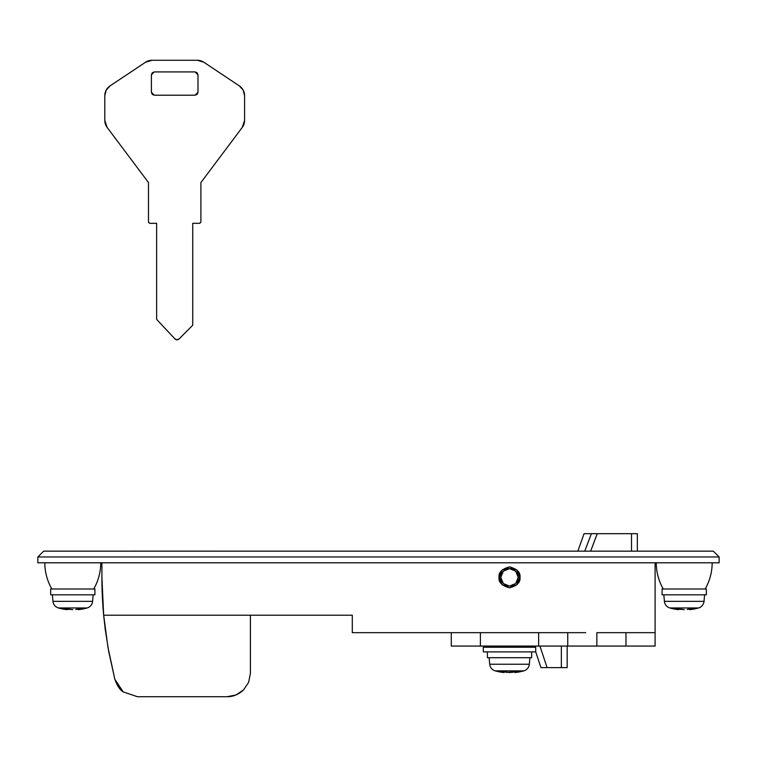<?xml version="1.0" encoding="UTF-8"?>
<svg xmlns="http://www.w3.org/2000/svg" width="757" height="757" viewBox="0 0 757 757"><rect width="100%" height="100%" fill="white"/><g stroke="black" fill="none" stroke-linecap="round" stroke-linejoin="round"><path stroke-width="1.14" d="M591.378 533.685L584.054 533.685L577.941 550.935L584.054 533.685L591.378 533.685L584.745 551.153L591.378 533.685L597.245 533.685L590.668 551.153L597.245 533.685L593.706 533.685L597.245 533.685L590.64 551.153M631.508 551.153L631.508 533.685L597.245 533.685L631.508 533.685L631.508 551.153M637.337 533.685L637.337 551.153L637.337 533.685L631.508 533.685L637.337 533.685M712.167 562.792A52.403 52.403 0 0 1 705.146 589.003L663.283 589.003A52.403 52.403 0 0 1 656.262 562.792A52.403 52.403 0 0 0 663.283 589.003L705.146 589.003A52.403 52.403 0 0 0 712.167 562.792M625.982 646.062L655.098 646.062L655.098 632.672L625.982 632.672L655.098 632.672L655.098 562.792L655.098 646.062L596.866 646.062L625.982 646.062L625.982 632.672L625.982 646.062M101.902 577.345A407.654 407.654 0 0 1 101.902 576.38A407.654 407.654 0 0 0 101.902 577.345A407.654 407.654 0 0 0 103.662 615.204A407.654 407.654 0 0 1 101.902 577.345L103.662 615.204L105.195 629.067L108.8 652.032L114.846 679.256L123.136 691.851L137.405 696.724L123.136 691.851C119.994 690.006 117.231 685.814 114.846 679.256L107.977 647.453L103.662 615.204L250.397 615.204L250.397 673.437L248.618 682.35L250.397 673.437L250.397 615.204L352.298 615.204L352.298 632.672L480.402 632.672L451.286 632.672L451.286 646.062L569.964 646.062M585.719 646.062L596.866 646.062L596.866 632.672L625.982 632.672L596.866 632.672L596.866 646.062L567.75 646.062L567.75 632.672L585.719 632.672M103.662 615.204L352.298 615.204L352.298 632.672L451.286 632.672L451.286 646.062L480.402 646.062L480.402 632.672L538.634 632.672L538.634 646.062L480.402 646.062L480.402 632.672L567.75 632.672L538.634 632.672L538.634 646.062L567.75 646.062L567.75 632.672M518.252 577.354A8.734 8.734 0 0 1 509.518 586.088A8.734 8.734 0 0 1 500.784 577.354A8.734 8.734 0 0 1 509.518 568.621A8.734 8.734 0 0 1 518.252 577.354L515.697 571.175L509.518 568.621L503.339 571.175L500.784 577.354L503.339 583.533L509.518 586.088L515.697 583.533L518.252 577.354L520.002 577.354L518.252 577.354M567.163 667.608L540.971 667.608L535.719 651.891L540.971 667.608L561.344 667.608L561.344 646.062L561.344 667.608L567.163 667.608L567.163 646.062L567.163 667.608M534.168 647.235L533.78 646.062L534.168 647.235M539.921 646.062L547.103 667.608L539.921 646.062M547.103 667.608L542.769 667.608M500.784 577.354L499.033 577.354C498.437 572.396 501.938 568.904 509.518 566.87C517.107 568.904 520.598 572.396 520.002 577.354L516.927 584.764L509.518 587.839L502.109 584.764L499.033 577.354L502.109 569.945L509.518 566.87L516.927 569.945L520.002 577.354C520.598 582.313 517.107 585.804 509.518 587.839C501.938 585.804 498.437 582.313 499.033 577.354L500.784 577.354M719.15 562.792L37.85 562.792L37.85 556.972L37.85 562.792L719.15 562.792L719.15 556.972L719.15 562.792M713.331 551.153L43.669 551.153L37.85 556.972L43.669 551.153L713.331 551.153L719.15 556.972L37.85 556.972L719.15 556.972L713.331 551.153M243.574 689.901C238.531 694.529 233.042 696.809 227.1 696.724L236.014 694.954L243.574 689.901L248.608 682.369M137.405 696.724L227.1 696.724L137.405 696.724M101.902 562.792L101.902 576.38L101.902 562.792M123.136 691.851L114.846 679.256M236.014 694.954L227.1 696.724M197.984 92.297L195.069 95.212L197.132 94.36L197.984 92.297L197.984 74.829L197.142 72.786L195.107 71.915L154.277 71.915L152.242 72.786L151.4 74.829L151.4 92.297L152.252 94.36L154.314 95.212L195.069 95.212L197.132 94.36L197.984 92.297L197.984 74.829L197.142 72.786L195.107 71.915L197.984 74.829M239.382 85.929A11.648 11.648 0 0 1 244.568 95.619L244.568 120.477A11.648 11.648 0 0 1 242.24 127.431L200.898 182.56L200.898 221.574L200.387 222.804L199.148 223.315L192.742 223.315L192.742 325.226L179.087 338.928L176.968 339.779L174.876 338.843L156.642 319.397L156.642 223.315L150.208 223.315L148.987 222.795L148.486 221.574L148.486 182.56L107.116 127.394L104.816 120.448L104.816 95.619L106.198 90.13L110.002 85.929L145.552 62.225L152.015 60.276L197.369 60.276L203.832 62.225L239.382 85.929L243.196 90.13L244.568 95.619L244.568 120.477L242.24 127.431L200.898 182.56L200.898 221.574A1.751 1.751 0 0 1 199.148 223.315L192.742 223.315L192.742 325.226L179.087 338.928A2.914 2.914 0 0 1 174.876 338.843L156.642 319.397L156.642 223.315L150.208 223.315A1.751 1.751 0 0 1 148.486 221.574L148.486 182.56L107.116 127.394A11.648 11.648 0 0 1 104.816 120.448L104.816 95.619L106.198 90.13L110.002 85.929L145.552 62.225A11.648 11.648 0 0 1 152.015 60.276L197.369 60.276A11.648 11.648 0 0 1 203.832 62.225L239.382 85.929L243.196 90.13M176.968 339.779L174.876 338.843M154.277 71.915L152.242 72.786L151.4 74.829L154.277 71.915L195.107 71.915M152.252 94.36L154.314 95.212L151.4 92.297L151.4 74.829M104.816 95.619A11.648 11.648 0 0 1 110.002 85.929M154.314 95.212L195.069 95.212M218.073 551.143A1.164 1.164 0 0 1 218.158 551.153A1.164 1.164 0 0 0 218.073 551.143L131.311 551.143A1.164 1.164 0 0 0 131.226 551.153A1.164 1.164 0 0 1 131.311 551.143L218.073 551.143M483.316 651.891L483.316 647.235L535.719 647.235L535.719 651.891L483.316 651.891L535.719 651.891L535.719 647.235L483.316 647.235L483.316 651.891M495.182 670.853A7.561 7.561 0 0 1 489.703 664.23L489.136 657.71L489.703 664.23L529.332 664.23A7.561 7.561 0 0 1 523.863 670.853A52.413 52.413 0 0 1 515.053 672.557L516.16 672.339L515.053 672.557A52.413 52.413 0 0 0 523.863 670.853L495.182 670.853A52.413 52.413 0 0 0 503.992 672.557A52.413 52.413 0 0 1 495.182 670.853L523.863 670.853A7.561 7.561 0 0 0 529.332 664.23L529.9 657.71L529.332 664.23L489.703 664.23A7.561 7.561 0 0 0 495.182 670.853M487.394 657.71L487.394 651.891L487.394 657.71L531.651 657.71L531.651 651.891L531.651 657.71L487.394 657.71M502.885 672.339L499.317 671.402L502.78 671.402L509.518 672.557L502.78 671.402L499.317 671.402L502.875 672.339L502.875 671.44L502.875 672.339L503.992 672.557L503.992 671.771L503.992 672.557L499.317 671.402M519.718 671.402L509.518 672.557L516.265 671.402L519.718 671.402L516.16 672.339L516.16 671.44L516.16 672.339L519.718 671.402L515.053 672.557L516.16 672.339L515.053 672.557L515.053 671.771L515.053 672.557L516.16 672.339M512.574 672.339L506.461 672.339L515.053 671.771M503.992 671.771L506.461 672.339M662.082 594.822L662.082 589.003L662.082 594.822L706.338 594.822L706.338 589.003L706.338 594.822L662.082 594.822M664.4 601.342L663.832 594.822L664.4 601.342A7.57 7.57 0 0 0 669.869 607.966A7.57 7.57 0 0 1 664.4 601.342L704.019 601.342A7.57 7.57 0 0 1 698.55 607.966A52.413 52.413 0 0 1 689.741 609.669L690.857 609.451L689.741 609.669A52.413 52.413 0 0 0 698.55 607.966L669.869 607.966A52.413 52.413 0 0 0 678.679 609.669A52.413 52.413 0 0 1 669.869 607.966L698.55 607.966A7.57 7.57 0 0 0 704.019 601.342L664.4 601.342M704.597 594.822L704.019 601.342L704.597 594.822M674.014 608.514L677.572 609.451L677.572 608.552L677.572 609.451L678.679 609.669L674.014 608.514L684.214 609.669L678.679 608.883L678.679 609.669L674.014 608.514L681.186 609.451M687.271 609.451L694.415 608.514L689.741 609.669L689.741 608.883L687.271 609.451L690.952 608.514L694.415 608.514L690.857 609.451L690.857 608.543L690.857 609.451L694.415 608.514M706.338 589.003L704.653 589.003M663.766 589.003L662.082 589.003M677.572 609.451L678.679 609.669L678.679 608.883M100.738 562.792A52.403 52.403 0 0 1 93.717 589.003L51.855 589.003A52.403 52.403 0 0 1 44.833 562.792A52.403 52.403 0 0 0 51.855 589.003L93.717 589.003A52.403 52.403 0 0 0 100.738 562.792M50.662 594.822L50.662 589.003L50.662 594.822L94.918 594.822L94.918 589.003L94.918 594.822L50.662 594.822M52.981 601.342L52.403 594.822L52.981 601.342A7.57 7.57 0 0 0 58.45 607.966A7.57 7.57 0 0 1 52.981 601.342L92.6 601.342A7.57 7.57 0 0 1 87.131 607.966A52.413 52.413 0 0 1 78.321 609.669L79.438 609.451L78.321 609.669A52.413 52.413 0 0 0 87.131 607.966L58.45 607.966A52.413 52.413 0 0 0 67.259 609.669A52.413 52.413 0 0 1 58.45 607.966L87.131 607.966A7.57 7.57 0 0 0 92.6 601.342L52.981 601.342M93.168 594.822L92.6 601.342L93.168 594.822M62.585 608.514L66.152 609.451L66.143 608.552L66.143 609.451L67.259 609.669L62.585 608.514L72.786 609.669L67.259 608.883L67.259 609.669L62.585 608.514L69.729 609.451M75.814 609.451L82.986 608.514L78.321 609.669L78.321 608.883L75.851 609.451L79.532 608.514L82.986 608.514L79.438 609.451L79.438 608.543L79.438 609.451L82.986 608.514M94.918 589.003L93.234 589.003M52.347 589.003L50.662 589.003M66.152 609.451L67.259 609.669L67.259 608.883"/></g></svg>
